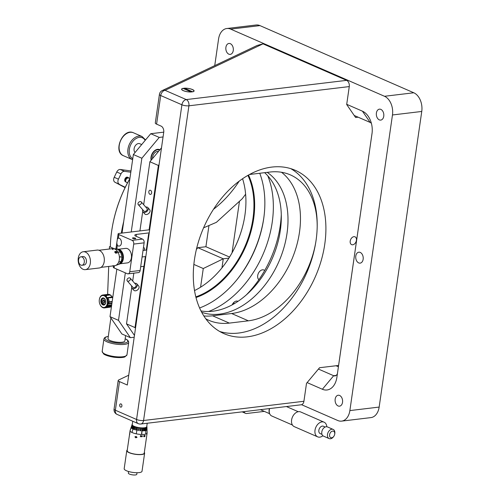 <?xml version="1.0" encoding="UTF-8"?>
<svg xmlns="http://www.w3.org/2000/svg" width="500" height="500" viewBox="0 0 500 500"><rect width="100%" height="100%" fill="white"/><g stroke="black" fill="none" stroke-linecap="round" stroke-linejoin="round"><path stroke-width="0.75" d="M355.788 256.062A5.506 3.725 -96.8 0 0 360.119 263.137A5.506 3.725 -96.8 0 0 363.162 257.225A5.506 3.725 -96.8 0 0 358.806 252.2A5.506 3.725 -96.8 0 0 355.788 256.062M301.562 404.7L337.775 420.513A15.019 10.156 -96.8 0 0 341.625 421.119A15.019 10.156 -96.8 0 0 349.869 410.588L392.469 114.969A15.019 10.156 -96.8 0 0 384.494 96.281L230.662 29.119A15.019 10.156 -96.8 0 0 226.812 28.512A15.019 10.156 -96.8 0 0 218.562 39.044L214.737 65.619M226.812 28.512L256.1 25A15.019 10.156 83.2 0 1 259.95 25.606L230.662 29.119M384.494 96.281L413.787 92.775A15.019 10.156 83.2 0 1 421.756 111.456L392.469 114.969M413.787 92.775L259.95 25.606M349.869 410.588L379.156 407.075A15.019 10.156 83.2 0 1 370.913 417.606L341.625 421.119M327.619 366.756L336.056 365.756L338.406 366.781M318.431 369.062L333.675 375.719A5.006 3.388 -96.8 0 0 334.963 375.919A5.006 3.388 -96.8 0 0 337.431 373.55M371.4 123.362A5.006 3.388 -96.8 0 0 370.175 122.438L354.212 115.475M232.044 252.806L239.469 201.275M208.962 225.519L205.906 246.731L197.85 247.694L223.269 258.794L221.962 267.863M229.562 257.056L205.906 246.731M346.712 104.319L362.444 111.188A18.019 12.188 83.2 0 1 370.231 119.931A18.019 12.188 83.2 0 1 372.006 133.606L336.887 377.35A18.019 12.188 83.2 0 1 336.806 377.844A18.019 12.188 83.2 0 1 322.375 389.256L307.125 382.6M200.575 287.213L203.269 268.531L223.269 258.794L228.9 258.119M196.394 249.444L197.85 247.694M203.269 268.531L193.863 264.425M379.156 407.075L421.756 111.456M335.175 399.1A5.506 3.725 -96.8 0 0 339.506 406.175A5.506 3.725 -96.8 0 0 342.55 400.269A5.506 3.725 -96.8 0 0 338.194 395.244A5.506 3.725 -96.8 0 0 335.175 399.1M225.906 47.312A5.506 3.725 -96.8 0 0 230.238 54.387A5.506 3.725 -96.8 0 0 233.281 48.475A5.506 3.725 -96.8 0 0 228.925 43.456A5.506 3.725 -96.8 0 0 225.906 47.312M376.4 113.019A5.506 3.725 -96.8 0 0 380.731 120.094A5.506 3.725 -96.8 0 0 383.775 114.181A5.506 3.725 -96.8 0 0 379.419 109.156A5.506 3.725 -96.8 0 0 376.4 113.019M128.725 375.213L118.637 380.006A5.006 1.363 8.2 0 0 118.194 380.462A5.006 1.363 8.2 0 0 119.488 381.613L115.363 410.225L136.569 419.481L181.912 104.787L160.712 95.531L156.588 124.138L161.069 126.094A5.006 3.388 83.2 0 1 163.725 132.325L127.312 385.031L119.488 381.613M372.119 132.75L338.587 365.444L319.55 367.725L306.506 383.344L303.919 401.275A5.006 3.388 83.2 0 1 301.175 404.781L140.825 424.012A5.006 3.388 -96.8 0 0 143.569 420.5A5.006 1.363 -171.8 0 1 136.569 419.481A5.006 3.425 -66.4 0 0 138.225 423.625A5.006 5.006 0 0 0 140.825 424.012M358.156 117.194L355.606 117.5L346.688 104.513L349.269 86.581L188.919 105.806A5.006 1.363 -171.8 0 1 181.912 104.787A5.006 3.425 113.6 0 1 186.262 99.581L346.613 80.356L263.006 43.85L165.062 90.325A5.006 4.456 -115.4 0 0 162.225 90.569L257.1 45.487L262.819 43.875M346.613 80.356A5.006 3.388 83.2 0 1 349.269 86.581M183.75 88.294A6.131 1.669 8.2 0 0 181.775 89.213A6.131 1.669 8.2 0 0 187.606 91.737A6.131 1.669 8.2 0 0 193.912 90.962A6.131 1.669 8.2 0 0 190.406 88.9A6.131 1.669 8.2 0 0 183.75 88.294M156.588 124.138A5.006 1.363 -171.8 0 1 155.294 122.987L159.419 94.381A5.006 1.363 8.2 0 0 160.712 95.531A5.006 3.425 113.6 0 1 165.062 90.325L186.262 99.581A5.006 3.388 -96.8 0 1 188.919 105.806L143.569 420.5L303.919 401.275M290.8 168.65A89.106 60.994 -66.4 0 1 311.562 259.906A89.106 60.994 -66.4 0 1 238.675 333.038A89.106 60.994 -66.4 0 1 219.706 331.475M271.831 167.087A89.106 60.994 113.6 0 0 197.944 243.512A89.106 60.994 113.6 0 0 223.944 333.625A89.106 60.994 113.6 0 0 315.5 276.369A89.106 60.994 113.6 0 0 295.25 170.3A89.106 60.994 113.6 0 0 271.831 167.087M353.906 236.669A4.256 2.913 113.6 0 0 350.331 243.075A4.256 2.913 113.6 0 0 355.725 242.425A4.256 2.913 113.6 0 0 353.906 236.669A4.256 2.913 113.6 0 0 350.331 243.075A4.256 2.913 113.6 0 0 355.725 242.425A4.256 2.913 113.6 0 0 353.906 236.669M119.7 405.019A1.65 1.119 -96.8 0 0 121 407.144A1.65 1.119 -96.8 0 0 121.912 405.369A1.65 1.119 -96.8 0 0 120.612 403.862A1.65 1.119 -96.8 0 0 119.7 405.019M158.438 169.031L157.894 168.794L158.594 167.963M135.975 324.925L135.494 324.237L136.037 324.469M135.494 324.237L143.844 266.306L135.013 327.575L135.494 328.263M117.369 239.031L116.794 243.025L117.338 245.325A4.006 2.706 -96.8 0 0 119.206 246.075A4.006 2.706 -96.8 0 0 121.431 241.869A4.006 2.706 -96.8 0 0 118.381 238.113L117.369 239.031L118.112 233.875A3.006 0.819 8.2 0 1 119.081 233.425L149.1 229.825L157.894 168.794M264.65 172.675A77.594 53.113 -66.4 0 1 271.337 260.594A77.594 53.113 -66.4 0 1 201 310.944M201.713 312.306A77.594 53.113 113.6 0 0 277.719 264.169A77.594 53.113 113.6 0 0 267.219 172.369M192.738 91.812L184.419 88.181A6.306 1.713 8.2 0 1 192.456 89.531A6.306 1.713 8.2 0 1 192.738 91.812M182.95 88.356L191.275 91.988A6.306 1.713 8.2 0 1 183.231 90.638A6.306 1.713 8.2 0 1 182.95 88.356M244.013 411.637A5.006 3.425 113.6 0 0 245.469 413.312A5.006 3.425 113.6 0 0 246.788 413.488L264.331 411.388M114.394 265.763L114.081 267.944L127.325 273.725A3.006 2.031 -96.8 0 0 128.094 273.844A3.006 2.031 -96.8 0 0 129.744 271.737L133.725 244.088A3.006 2.031 -96.8 0 0 132.131 240.35L142.531 239.1L136.113 236.3A5.006 1.363 -171.8 0 1 134.819 235.144A5.006 1.363 -171.8 0 1 136.425 234.4L136.15 236.312M149.238 232.862L136.425 234.4M143.975 266.294L140.688 266.688M142.531 239.1A3.006 2.031 83.2 0 1 144.125 242.838L133.725 244.088M129.744 271.737L140.137 270.494L144.125 242.838M140.137 270.494A3.006 2.031 83.2 0 1 138.494 272.6L128.094 273.844M116.569 265.131A4.006 2.706 -96.8 0 0 117.163 264.913M118.112 233.875A3.006 0.819 8.2 0 0 118.888 234.569L132.131 240.35M114.081 267.944A3.006 0.819 -171.8 0 1 113.306 267.25L113.506 265.869M133.019 237.844A1.65 0.45 8.2 0 0 132.487 238.088A1.65 0.45 8.2 0 0 134.056 238.769A1.65 0.45 8.2 0 0 135.756 238.556A1.65 0.45 8.2 0 0 134.812 238.006A1.65 0.45 8.2 0 0 133.019 237.844M159.075 164.625L158.375 165.456L149.1 229.825L149.644 230.062M149.05 234.163L148.631 233.975L149.088 233.925M148.631 233.975L146.312 250.062M145.375 256.575L143.819 267.356L144.244 267.538M249.469 174.513A78.094 53.456 -66.4 0 1 250.769 174.338L269.806 172.056A78.094 53.456 -66.4 0 1 290.331 174.869A78.094 53.456 -66.4 0 1 317.188 226.669M315.819 241.994A78.094 53.456 -66.4 0 1 248.369 320.819L229.331 323.106A78.094 53.456 -66.4 0 1 208.8 320.288A78.094 53.456 -66.4 0 1 205.806 318.819M281.512 172.269A78.094 53.456 -66.4 0 1 294.369 252.881A78.094 53.456 -66.4 0 1 231.644 313.519L212.606 315.8A78.094 53.456 -66.4 0 1 203.856 315.963M84.319 260.956A4.256 2.875 -96.8 0 0 80.925 256.812A4.256 2.875 -96.8 0 0 78.575 261.381A4.256 2.875 -96.8 0 0 81.944 265.262A4.256 2.875 -96.8 0 0 84.319 260.956M81.944 265.262L84.056 265.012A4.256 2.875 -96.8 0 0 86.431 260.706A4.256 2.875 -96.8 0 0 83.038 256.562L80.925 256.812M90.4 260.525A9.012 6.094 -96.8 0 0 83.225 251.75A9.012 6.094 -96.8 0 0 78.244 261.425A9.012 6.094 -96.8 0 0 85.369 269.644A9.012 6.094 -96.8 0 0 90.4 260.525M85.369 269.644L99.262 267.975A9.012 6.094 -96.8 0 0 104.294 258.856A9.012 6.094 -96.8 0 0 97.119 250.087L83.225 251.75M101 267.369L114.594 265.738A8.612 5.825 -96.8 0 0 115.475 265.525A8.612 5.825 -96.8 0 0 119.4 257.019A8.612 5.825 -96.8 0 0 113.45 248.637A8.612 5.825 -96.8 0 0 112.544 248.637L98.95 250.269M113.394 265.644L112.338 265.944L113.394 265.644M115.894 253.287L115.938 252.294L114.875 251.513L114.887 252.425L115.894 253.287M116.444 252.081L116.613 251.35L115.556 251.475L116.394 251.544L116.312 252.675L117.037 253.15L117.25 252.494L116.956 252.963L116.444 252.081M112.344 249.331L113.15 249.65L112.344 249.331M119.237 249.531L114.688 248.95L119.262 249.431M122.713 261L118.612 262.094M121.363 255.644L123.275 255.438M120.019 249.831L117.831 249.55L120.019 249.831M119.438 257.119L123.394 256.575L119.419 256.919M115.475 265.525L119.994 263.888A7.506 5.081 -96.8 0 0 123.413 256.469A7.506 5.081 -96.8 0 0 118.225 249.156L113.45 248.637M118.119 249.15L115.938 248.906L116.794 243.025M118.763 249.256L116.487 248.994L118.763 249.256M120.606 250.275L118.469 250.006L120.606 250.275M121.163 250.825L119.069 250.569L121.163 250.825M121.675 251.462L119.625 251.231L121.675 251.462M122.531 252.975L120.562 252.812L122.531 252.975M122.863 253.819L120.931 253.706L122.863 253.819M123.119 254.713L121.225 254.65L123.119 254.713M123.438 257.512L121.606 257.825L123.438 257.512M123.381 258.431L121.55 258.812L123.381 258.431M123.238 259.331L121.406 259.762L123.238 259.331M123.025 260.181L121.175 260.675L123.025 260.181M122.381 261.706L120.487 262.3L122.381 261.706M121.956 262.356L120.037 262.994L121.956 262.356M121.481 262.906L119.525 263.587L121.481 262.906M120.956 263.369L118.963 264.075L120.956 263.369M117.837 264.669L119.906 263.919M115.981 265.306L120.475 263.669L115.981 265.306M117.963 252.075L122.125 252.2L117.963 252.075M120.419 263.512A7.331 4.963 83.2 0 1 119.438 263.863M117.806 251.981L122.062 252.256M123.3 256.381L119.356 257.119M114.831 251.981L114.981 251.675L115.8 252.312L115.8 253.1L114.831 251.981M121.988 262.156L119.975 262.919M123.356 257.306L121.531 257.812M121.15 254.675L123.044 254.737M118.425 250.087L120.569 250.362M132.513 423.125L132.394 423.656M120.35 263.738L127.387 262.894A7.306 4.944 -96.8 0 0 131.425 255.044A7.306 4.944 -96.8 0 0 125.65 248.375L118.612 249.219M137.006 472.725L136.775 474.312A4.256 1.156 -171.8 0 1 134.062 475A4.256 1.156 -171.8 0 1 133.637 474.981A4.256 1.156 -171.8 0 1 131.175 474.625A4.256 1.156 -171.8 0 1 128.35 473.1L128.581 471.512M144.331 452.4A9.012 2.45 -171.8 0 1 144.625 453.169L142.019 471.269A9.012 2.45 -171.8 0 1 136.275 472.719A9.012 2.45 -171.8 0 1 124.181 468.7L126.788 450.6A9.012 2.45 -171.8 0 1 127.287 449.944M144.625 453.169A9.012 2.45 -171.8 0 1 138.881 454.619A9.012 2.45 -171.8 0 1 126.788 450.6M146.788 435.35L144.231 453.113A8.612 2.344 -171.8 0 1 138.744 454.5A8.612 2.344 -171.8 0 1 127.188 450.656L128.613 440.744M141.144 436.438L141.781 436.856L142.431 436.244L141.894 435.588L142.238 436.238L141.794 436.675L140.538 435.462L140.338 436.831L140.681 435.906L141.781 436.856M146.788 426.238A7.506 2.044 -171.8 0 1 146.925 426.631L147.125 432.975A8.612 2.344 -171.8 0 1 147.119 433.088A8.612 2.344 -171.8 0 1 141.631 434.475A8.612 2.344 -171.8 0 1 130.075 430.631A8.612 2.344 -171.8 0 1 130.1 430.519L131.169 427.256M141.794 436.675L141.25 436.281M146.856 434.869L147.119 433.088M144.594 435.9L144.044 436.594L143.775 436.119L144.175 435.406L143.606 436.131L144.031 436.775L144.731 436.556L145.156 435.894L144.9 435.369L145.019 435.925L144.756 436.375L144.594 435.9M137.031 437.319L136.05 436.438L134.906 436.875L135.85 437.812L137.031 437.319M129.744 434.438L129.706 433.444L129.744 434.438M129.706 433.444L129.512 434.812M129.844 432.219L129.931 432.75M129.819 432.4L129.938 432.994M128.769 439.888L128.256 443.275A8.612 2.344 -171.8 0 1 128.262 443.194L128.581 440.975M133.763 426.262L132.012 432.438L133.763 426.262M136.256 433.775L137.456 427.419M142.725 430.944L143.075 427.956L142.725 430.944M140.05 430.8L140.406 427.837M132.75 425.65L131.894 428.481L132.75 425.65M132.144 425.025L131.531 426.812M141.725 434.431L142.225 427.987L141.537 434.425M146.925 426.631A7.506 2.044 -171.8 0 1 142.131 427.938A7.506 2.044 -171.8 0 1 132.075 424.494A7.506 2.044 -171.8 0 1 132.319 424.156M131.281 427.05L132.213 424.275M132.413 425.375L131.531 428.175L132.413 425.375M133.2 425.938L132.375 428.787L133.2 425.938M134.394 426.506L133.637 429.381L134.394 426.506M135.113 426.769L134.406 429.656L135.113 426.769M135.9 427.013L135.25 429.919L135.9 427.013M136.744 427.231L136.15 430.156L136.744 427.231M138.55 427.6L137.881 430.519L138.55 427.6M139.481 427.744L138.875 430.675L139.481 427.744M141.337 427.925L140.856 430.881L141.337 427.925M143.856 427.925L143.575 430.913L143.856 427.925M144.581 427.863L144.362 430.85L144.581 427.863M145.219 427.756L145.062 430.744L145.219 427.756M146.219 427.456L146.169 430.431L146.219 427.456M146.562 427.262L146.562 430.231L146.562 427.262M146.794 427.038L146.838 430L146.794 427.038M146.912 426.794L146.988 429.75L146.912 426.794M147.119 432.863L146.919 426.619M145.781 434.044L145.775 427.644L145.781 434.044M130.094 430.825L132.044 424.787L130.094 430.825M132.275 424.456A7.331 1.994 8.2 0 0 139.206 427.631A7.331 1.994 8.2 0 0 146.744 426.538M128.681 440.281L129.681 433.625M135.381 437.444L135.106 436.931L136.019 436.619L136.819 437.287L135.381 437.444M144.512 427.85L144.294 430.831M141.306 427.912L140.831 430.869M329.806 433.844A3.506 2.4 113.6 0 0 330.494 437.519A3.506 2.4 113.6 0 0 333.731 436.45A3.506 2.4 113.6 0 0 334.7 434.237A3.506 2.4 113.6 0 0 333.013 431.094A3.506 2.4 113.6 0 0 329.806 433.844M334.7 434.237L334.787 433.713A5.006 3.425 113.6 0 0 333.15 429.412A5.006 3.425 113.6 0 0 327.806 433.15A5.006 3.425 113.6 0 0 329.144 438.587A5.006 3.425 113.6 0 0 333.406 436.869L333.731 436.45M333.15 429.412L327.463 426.931A5.006 3.425 113.6 0 0 322.119 430.662A5.006 3.425 113.6 0 0 323.456 436.106L329.144 438.587M325.181 427.025L323.381 426.244A4.006 2.744 113.6 0 0 319.106 429.231A4.006 2.744 113.6 0 0 320.181 433.581L321.975 434.369M326.8 426.75A8.012 5.481 113.6 0 0 324.069 422.175A8.012 5.481 113.6 0 0 315.519 428.144A8.012 5.481 113.6 0 0 317.663 436.856A8.012 5.481 113.6 0 0 322.875 435.744M324.069 422.175L300.663 411.95A8.012 5.481 113.6 0 0 292.106 417.925A8.012 5.481 113.6 0 0 294.25 426.631L317.663 436.856M269.625 408.569A7.256 4.969 113.6 0 0 270.175 414.669A7.256 4.969 113.6 0 0 271.725 415.975L292.425 425.019M270.075 414.525A7.056 4.831 -66.4 0 1 269.975 414.381A7.056 4.831 -66.4 0 1 269.4 408.594M281.281 214.794A89.106 60.994 -66.4 0 1 246.3 294.919M158.375 165.456L149.881 161.75L161.488 147.85M148.837 191.7A2.1 1.425 -96.8 0 0 150.488 194.4A2.1 1.425 -96.8 0 0 151.65 192.144A2.1 1.425 -96.8 0 0 149.987 190.225A2.1 1.425 -96.8 0 0 148.837 191.7M134.462 335.419L126.519 323.862L131.725 287.756M132.694 281.012L133.825 273.156M139.913 230.931L142.719 211.469M143.688 204.725L149.881 161.75M126.519 323.862L135.013 327.575M233.713 304A5.506 3.769 113.6 0 0 233.925 302.319M232.169 304.862A5.506 3.769 -66.4 0 1 237.85 301.269A5.506 3.769 -66.4 0 1 238 301.337M259.744 173.263A89.106 60.994 -66.4 0 1 199.606 307.969M267.794 175.837A89.106 60.994 -66.4 0 1 208.562 311.506M134.2 337.219L130.387 337.675L121.894 333.969L110 316.65L118.494 320.356L130.387 337.675M110 316.65L116.844 269.15M122.044 233.069L133.363 154.537L150.75 133.706L159.25 137.419L141.856 158.244L133.363 154.537M118.494 320.356L125.337 272.856M131.231 231.969L141.856 158.244M159.25 137.419L163.056 136.962M150.75 133.706L163.75 132.15M151.125 160.263A7.506 5.138 -66.4 0 1 153.162 152.119A7.506 5.138 -66.4 0 1 159.506 149.606A7.506 5.138 -66.4 0 1 159.869 149.794M258.881 279.713A5.506 3.769 -66.4 0 1 258.519 273.062A5.506 3.769 -66.4 0 1 263.938 270.025A5.506 3.769 -66.4 0 1 264.688 270.519M232.562 304.062L233.731 303.925M152.619 158.469A5.256 3.6 -66.4 0 1 154.294 153.275A5.256 3.6 -66.4 0 1 158.369 151.588M159.544 150.181A7.006 4.8 113.6 0 0 153.556 152.206A7.006 4.8 113.6 0 0 151.45 159.875M159.331 149.537A7.506 5.138 -66.4 0 1 159.825 149.838M135.094 152.463A5.006 3.425 -66.4 0 1 134.838 146.494A5.006 3.425 -66.4 0 1 139.662 143.681A5.006 3.425 -66.4 0 1 139.769 143.725L141.688 144.562M121.337 233.156A105.125 71.963 -66.4 0 1 123.713 221.513M129.887 178.625A105.125 71.963 113.6 0 0 112.137 228.075A105.125 71.963 113.6 0 0 110.331 246.994M112.137 228.075L112.194 227.725A104.125 71.275 -66.4 0 1 129.906 178.525M195.837 296.869A77.594 53.113 113.6 0 0 247.919 175.381M242.575 178.731A77.594 53.113 -66.4 0 1 244.575 217.362A77.594 53.113 -66.4 0 1 223.231 266.25A77.594 53.113 -66.4 0 1 194.525 290.569M248.512 175.044A78.094 53.456 -66.4 0 1 196.006 297.531M263.938 216.994A92.056 63.019 -66.4 0 1 236.125 280.706M223.175 266.319A78.094 53.456 113.6 0 0 244.594 217.275M125.606 335.588L124.862 340.925A8.512 2.35 -172.1 0 1 116.112 342.081A8.512 2.35 -172.1 0 1 108.006 338.581L110.881 317.931M109.388 249.019L109.481 246.625L114.294 248.725M107.619 294.387L108.713 266.444M125.094 187.638L114.894 182.2A4.006 2.744 -66.4 0 1 114.206 177.3L116.75 172A4.006 2.744 -66.4 0 1 120.269 169.481L124.519 171.337A4.006 2.744 113.6 0 0 121 173.856L116.75 172M125.25 187.312L114.894 182.2M114.206 177.3L118.45 179.156A4.006 2.744 113.6 0 0 119.138 184.05M118.45 179.156L121 173.856M130.812 172.2L124.519 171.337M130.994 170.95L120.269 169.481M127.519 182.856L125.487 181.775A2.5 1.713 -66.4 0 1 125.025 178.775A2.5 1.713 -66.4 0 1 127.575 177.225A2.5 1.713 -66.4 0 1 127.656 177.269L129.913 178.469M126.713 177.175L128.438 178.094A2.5 1.713 -66.4 0 1 128.506 178.137L128.438 178.094M126.781 178.55L126.062 178.238M126.031 179.444L125.431 179.181M125.644 180.837L124.969 180.538M125.638 181.175L124.931 180.744M125.644 181.319A1.994 1.363 -66.4 0 1 125.1 181.456M126.469 177.825A1.994 1.363 -66.4 0 1 126.894 178.463M203.581 227.819L216.112 222.463A2 1.369 113.6 0 0 216.637 222.119L242 198.969A2 1.369 113.6 0 0 242.312 198.625L245.619 194.219M239.188 181.156A91.369 62.544 -66.4 0 1 213.481 209.3M103.075 302.819L104.256 303.05L104.875 301.681L104.319 300.087L103.138 299.856L102.519 301.225L103.075 302.819L104.438 302.644M104.544 300.719L102.519 301.225M104.181 301.006A3.606 2.431 -97.3 0 0 104.494 302.525L104.494 302.519M108.556 303.575A3.606 2.431 -97.3 0 0 109.019 302.244M109.069 301.875A3.606 2.431 -97.3 0 0 107.631 297.969M102.619 297.981A3.606 2.431 -97.3 0 0 100.95 302A3.606 2.431 -97.3 0 0 103.787 305.075A3.606 2.431 -97.3 0 0 105.744 301.194A3.606 2.431 -97.3 0 0 102.875 297.925A3.606 2.431 -97.3 0 0 102.619 297.981M109.506 306.725A6.006 4.05 82.7 0 1 108.306 306.425M108 306.256A6.006 4.05 82.7 0 1 107.569 305.963M106.025 296.512A6.006 4.05 82.7 0 1 107.025 295.381M107.294 295.2A6.006 4.05 82.7 0 1 107.944 294.9A6.006 4.05 82.7 0 1 109.631 294.9M109.938 295.006A6.006 4.05 82.7 0 1 112.144 297.062M112.319 297.369A6.006 4.05 82.7 0 1 112.556 297.856A6.006 4.05 82.7 0 1 112.669 298.119M111.487 306.019A6.006 4.05 82.7 0 1 110.4 306.613M101.044 295.95L101.088 295.856A6.506 4.387 82.7 0 1 101.294 295.681L101.412 295.594A6.506 4.387 82.7 0 1 101.631 295.444L101.75 295.375A6.506 4.387 82.7 0 1 101.981 295.256L102.106 295.2A6.506 4.387 82.7 0 1 102.344 295.113L102.475 295.075A6.506 4.387 82.7 0 1 102.719 295.025L102.85 295A6.506 4.387 82.7 0 1 102.869 295L107.981 294.344A6.506 4.387 -97.3 0 1 108 294.337A6.506 4.387 -97.3 0 1 108.225 294.319L103.231 294.975A6.506 4.387 82.7 0 1 103.481 294.981L108.612 294.325A6.506 4.387 -97.3 0 0 108.362 294.319L108.362 294.319M104.806 295.375L106.219 295.194A6.506 4.387 -97.3 0 1 106.431 295.019L104.562 295.262M106.112 295.3L104.938 295.45M99.769 297.919L99.819 297.756A6.506 4.387 82.7 0 1 99.95 297.462L100.019 297.306A6.506 4.387 82.7 0 1 100.169 297.031L100.25 296.887A6.506 4.387 82.7 0 1 100.412 296.637L100.506 296.506A6.506 4.387 82.7 0 1 100.688 296.275L100.787 296.163A6.506 4.387 82.7 0 1 100.981 295.956L101.088 295.856M99.394 299.262L99.394 299.262A6.506 4.387 82.7 0 1 99.462 298.919L99.506 298.738A6.506 4.387 82.7 0 1 99.594 298.406L99.65 298.231A6.506 4.387 82.7 0 1 99.756 297.919L99.819 297.756M104.438 301.019L104.444 301.019A6.506 4.387 -97.3 0 0 104.481 301.381L104.506 301.581A6.506 4.387 -97.3 0 0 104.569 301.944L104.381 302.169M111.631 305.312L107.144 306.019A6.506 4.387 82.7 0 1 106.981 306.269L106.888 306.4A6.506 4.387 82.7 0 1 106.706 306.631L106.606 306.75A6.506 4.387 82.7 0 1 106.412 306.95L106.306 307.05A6.506 4.387 82.7 0 1 106.1 307.225L111.231 306.569L105.981 307.319A6.506 4.387 82.7 0 1 105.763 307.462L105.644 307.531A6.506 4.387 82.7 0 1 105.412 307.65L110.419 307.05A6.506 4.387 -97.3 0 1 110.181 307.131L104.919 307.831A6.506 4.387 82.7 0 1 104.681 307.887L104.537 307.9A6.506 4.387 82.7 0 1 104.3 307.931L104.162 307.931A6.506 4.387 82.7 0 1 103.912 307.925L103.775 307.913A6.506 4.387 82.7 0 1 103.525 307.869L103.387 307.838A6.506 4.387 82.7 0 1 103.144 307.762L103.006 307.719A6.506 4.387 82.7 0 1 102.762 307.613L102.625 307.55A6.506 4.387 82.7 0 1 102.387 307.419L102.256 307.337A6.506 4.387 82.7 0 1 102.019 307.175L101.894 307.075A6.506 4.387 82.7 0 1 101.669 306.887L101.55 306.775A6.506 4.387 82.7 0 1 101.337 306.556L101.219 306.431A6.506 4.387 82.7 0 1 101.019 306.188L100.913 306.05A6.506 4.387 82.7 0 1 100.719 305.788L100.631 305.637A6.506 4.387 82.7 0 1 100.444 305.35L100.356 305.188A6.506 4.387 82.7 0 1 100.194 304.881L100.113 304.713A6.506 4.387 82.7 0 1 100.056 304.587A6.506 4.387 82.7 0 1 100.013 304.488M106.575 306.781L107.519 306.756L106.469 306.894M107.387 306.675L107.519 306.756A6.506 4.387 -97.3 0 0 107.756 306.894L107.894 306.956M106.269 307.081L107.756 306.894M108.656 307.213L108.519 307.181A6.506 4.387 -97.3 0 1 108.275 307.106L105.831 307.419M105.95 307.337L108.138 307.056M105.288 307.706A6.506 4.387 82.7 0 1 105.05 307.794L110.05 307.169A6.506 4.387 -97.3 0 1 109.812 307.225L104.544 307.906M110.419 307.05L110.544 306.994A6.506 4.387 -97.3 0 0 110.775 306.875L110.894 306.806A6.506 4.387 -97.3 0 0 111.112 306.656L111.231 306.569A6.506 4.387 -97.3 0 0 111.438 306.394L111.544 306.294M107.137 306.356L111.562 305.8M111.531 306.012L106.706 306.631M111.694 304.9L107.375 305.6A6.506 4.387 82.7 0 1 107.225 305.875L111.613 305.444M111.9 303.481L107.888 304.169A6.506 4.387 82.7 0 1 107.8 304.5L107.75 304.675A6.506 4.387 82.7 0 1 107.638 304.988L107.575 305.15A6.506 4.387 82.7 0 1 107.45 305.444L111.669 305.05M103.462 295.025L103.612 295.006A6.506 4.387 82.7 0 1 103.869 295.038L109.138 294.413L104.006 295.069A6.506 4.387 82.7 0 1 104.256 295.144L104.388 295.188A6.506 4.387 82.7 0 1 104.637 295.294L104.769 295.356A6.506 4.387 82.7 0 1 105.006 295.494L110.269 294.913L105.138 295.575A6.506 4.387 82.7 0 1 105.375 295.738L105.5 295.831A6.506 4.387 82.7 0 1 105.725 296.025L105.844 296.131A6.506 4.387 82.7 0 1 106.062 296.35L106.175 296.475A6.506 4.387 82.7 0 1 106.375 296.719L106.487 296.856A6.506 4.387 82.7 0 1 106.675 297.119L106.775 297.269A6.506 4.387 82.7 0 1 106.95 297.556L107.044 297.719A6.506 4.387 82.7 0 1 107.2 298.025L107.281 298.194A6.506 4.387 82.7 0 1 107.425 298.512L107.494 298.694A6.506 4.387 82.7 0 1 107.619 299.031L107.681 299.219A6.506 4.387 82.7 0 1 107.781 299.562L107.831 299.756A6.506 4.387 82.7 0 1 107.919 300.113L107.956 300.306A6.506 4.387 82.7 0 1 108.019 300.669L108.05 300.869A6.506 4.387 82.7 0 1 108.088 301.231L108.106 301.431A6.506 4.387 82.7 0 1 108.125 301.794L108.131 301.994A6.506 4.387 82.7 0 1 108.125 302.356L108.119 302.556A6.506 4.387 82.7 0 1 108.094 302.913L108.075 303.106A6.506 4.387 82.7 0 1 108.031 303.456L108 303.65A6.506 4.387 82.7 0 1 107.931 303.988L111.869 303.663M108 303.65L111.944 303.144M108.131 301.994L112.188 301.475M112.131 301.844L108.125 302.356M107.044 297.719L112.081 296.9A6.506 4.387 -97.3 0 0 111.906 296.613L111.806 296.462A6.506 4.387 -97.3 0 0 111.619 296.2L111.506 296.056A6.506 4.387 -97.3 0 0 111.306 295.819L111.194 295.694A6.506 4.387 -97.3 0 0 110.975 295.475L110.856 295.363A6.506 4.387 -97.3 0 0 110.631 295.175L110.506 295.075A6.506 4.387 -97.3 0 0 110.269 294.913L110.138 294.831A6.506 4.387 -97.3 0 0 109.9 294.7L109.769 294.637A6.506 4.387 -97.3 0 0 109.519 294.531L109.388 294.481A6.506 4.387 -97.3 0 0 109.138 294.413L109 294.381A6.506 4.387 -97.3 0 0 108.75 294.337M112.669 298.144A6.506 4.387 -97.3 0 0 112.625 298.038L112.556 297.856A6.506 4.387 -97.3 0 0 112.469 297.663A6.506 4.387 -97.3 0 0 112.413 297.538L107.2 298.025M109.5 307.262A6.506 4.387 -97.3 0 0 109.675 307.25L109.812 307.225M105.919 295.5L105.819 295.619A6.506 4.387 -97.3 0 0 105.638 295.85L105.544 295.975M106.881 294.713L106.762 294.788A6.506 4.387 -97.3 0 0 106.544 294.931L106.431 295.019M108 294.337L102.869 295A6.506 4.387 82.7 0 1 103.094 294.981M102.144 295.631A6.006 4.05 -97.3 0 0 99.35 299.55A6.006 4.05 -97.3 0 0 99.969 304.394A6.006 4.05 -97.3 0 0 104.462 307.387A6.006 4.05 -97.3 0 0 107.256 300.394A6.006 4.05 -97.3 0 0 102.144 295.631M124.894 181.119A3.506 2.4 -66.4 0 1 127.1 177.381M125.781 181.931A2.5 1.713 -66.4 0 1 126.294 179.094A2.5 1.713 -66.4 0 1 128.5 178.131M335.669 365.794L333.131 366.094M131.988 288.169L133.794 290.231A3.256 2.256 -41.3 0 0 134.375 290.65A3.256 2.256 -41.3 0 0 138.094 289.419A3.256 2.256 -41.3 0 0 138.688 285.938L136.875 283.875A3.256 2.256 138.7 0 1 136.287 287.362A3.256 2.256 138.7 0 1 132.569 288.587A3.256 2.256 138.7 0 1 131.988 288.169A3.256 2.256 138.7 0 1 131.75 286.006M134.762 283.363A3.256 2.256 138.7 0 1 136.875 283.875M127.581 281.106A2 1.388 138.7 0 1 127.219 280.844A2 1.388 138.7 0 1 127.806 278.481A2 1.388 138.7 0 1 130.231 278.2A2 1.388 138.7 0 1 129.869 280.35A2 1.388 138.7 0 1 127.581 281.106M130.231 278.2L135.938 284.7A2 1.388 138.7 0 1 135.575 286.85A2 1.388 138.7 0 1 133.287 287.6A2 1.388 138.7 0 1 132.925 287.344L127.219 280.844M144.262 250.306A3.256 2.256 -41.3 0 0 144.181 247.787M138.575 204.812A2 1.388 138.7 0 1 138.212 204.556A2 1.388 138.7 0 1 138.8 202.194A2 1.388 138.7 0 1 141.225 201.912A2 1.388 138.7 0 1 140.863 204.062A2 1.388 138.7 0 1 138.575 204.812M141.225 201.912L146.931 208.412A2 1.388 138.7 0 1 146.569 210.556A2 1.388 138.7 0 1 144.281 211.312A2 1.388 138.7 0 1 143.919 211.056L138.212 204.556M145.756 207.075A3.256 2.256 138.7 0 1 147.869 207.587A3.256 2.256 138.7 0 1 147.281 211.075A3.256 2.256 138.7 0 1 143.562 212.3A3.256 2.256 138.7 0 1 142.981 211.881A3.256 2.256 138.7 0 1 142.744 209.719M142.981 211.881L144.787 213.938A3.256 2.256 -41.3 0 0 145.369 214.363A3.256 2.256 -41.3 0 0 148.019 214A3.256 2.256 -41.3 0 0 149.319 212.856A3.256 2.256 -41.3 0 0 149.675 209.644L147.869 207.587M149.3 212.881A3.056 2.119 138.7 0 1 149.288 212.9A3.056 2.119 138.7 0 1 148.069 213.969A3.056 2.119 138.7 0 1 148.044 213.988L148.069 213.969M322.375 389.256L333.675 375.719L336.156 375.419M362.444 111.188L370.175 122.438M118.194 380.462L114.069 409.069A5.006 1.363 8.2 0 0 115.363 410.225A5.006 3.425 -66.4 0 0 117.025 414.369L138.225 423.625M118.888 234.569L118.381 238.113M117.338 245.325L116.812 249M248.369 320.819L231.644 313.519M229.331 323.106L212.606 315.8M133.138 132.644A12.512 8.569 113.6 0 0 120.469 140.994A12.512 8.569 113.6 0 0 123.394 155.694C112.788 151.669 122.744 128.106 133.112 132.631L133.412 132.756A12.512 8.569 113.6 0 0 133.138 132.644M123.394 155.694L132.094 159.488A12.512 8.569 -66.4 0 1 129.162 144.787A12.512 8.569 -66.4 0 1 141.831 136.438A12.512 8.569 -66.4 0 1 142.106 136.55L145.556 139.931M145.175 140.387A11.513 7.881 113.6 0 0 142.119 137.656A11.513 7.881 113.6 0 0 130.594 145.044A11.513 7.881 113.6 0 0 132.762 158.669M102.181 351.369A12.512 3.456 7.9 0 0 114.1 356.519A12.512 3.456 7.9 0 0 126.975 354.819L128.694 342.431A12.512 3.456 -172.1 0 1 115.825 344.131A12.512 3.456 -172.1 0 1 103.906 338.981L102.181 351.369L103.562 353.875C103.925 354.25 106.381 355.988 113.912 357.225C121.869 358.15 124.625 357.056 124.931 356.863L126.975 354.819M108.3 336.456A11.513 3.181 7.9 0 0 108.181 340.913A11.513 3.181 7.9 0 0 124.056 343.119A11.513 3.181 7.9 0 0 125.156 338.806M101.894 302.587A3.006 2.025 -97.3 0 0 105.438 303.281A3.006 2.025 -97.3 0 0 103.763 298.488A3.006 2.025 -97.3 0 0 101.894 302.587M114.069 409.069A5.006 5.006 0 0 0 117.025 414.369M162.225 90.569A5.006 5.006 0 0 0 159.419 94.381M242.15 411.863L245.469 413.312M146.769 250.006L143.025 250.456M145.831 256.519L142.088 256.969M132.744 421.231L132.231 424.781M131.988 426.463L131.925 426.919M147.219 423.244L146.7 426.869M146.575 427.738L146.519 428.125M146.25 429.963L146.188 430.431M145.781 433.25L145.669 434.006M131.175 474.625A15.019 15.019 0 0 0 133.637 474.981M130.075 430.631L129.831 432.281M129.806 432.463L129.675 433.387M146.912 434.519L146.831 435.081M129.637 433.669L129.569 434.113M286.419 406.556L298.238 411.712M260.406 409.675L269.575 413.675M133.412 132.756L142.106 136.55M132.619 159.694L132.094 159.488M158.212 151.775L157.494 151.463M108.312 336.381L105.931 336.944L104.494 337.825L103.906 338.981M128.694 342.431L128.444 341.163L127.319 339.931L125.169 338.725M103.619 297.931C101.6 298.95 100.994 300.544 101.788 302.706L104.513 304.881M106.581 306.731L107.506 306.613M105.512 307.6L109.038 307.15M105.256 307.675L110.175 307.044M106.188 307.15L111.225 306.506M107.25 305.837L111.638 305.275M107.463 305.419L111.694 304.875M105.206 295.613L110.281 294.962M104.188 295.119L109.15 294.488"/></g></svg>
